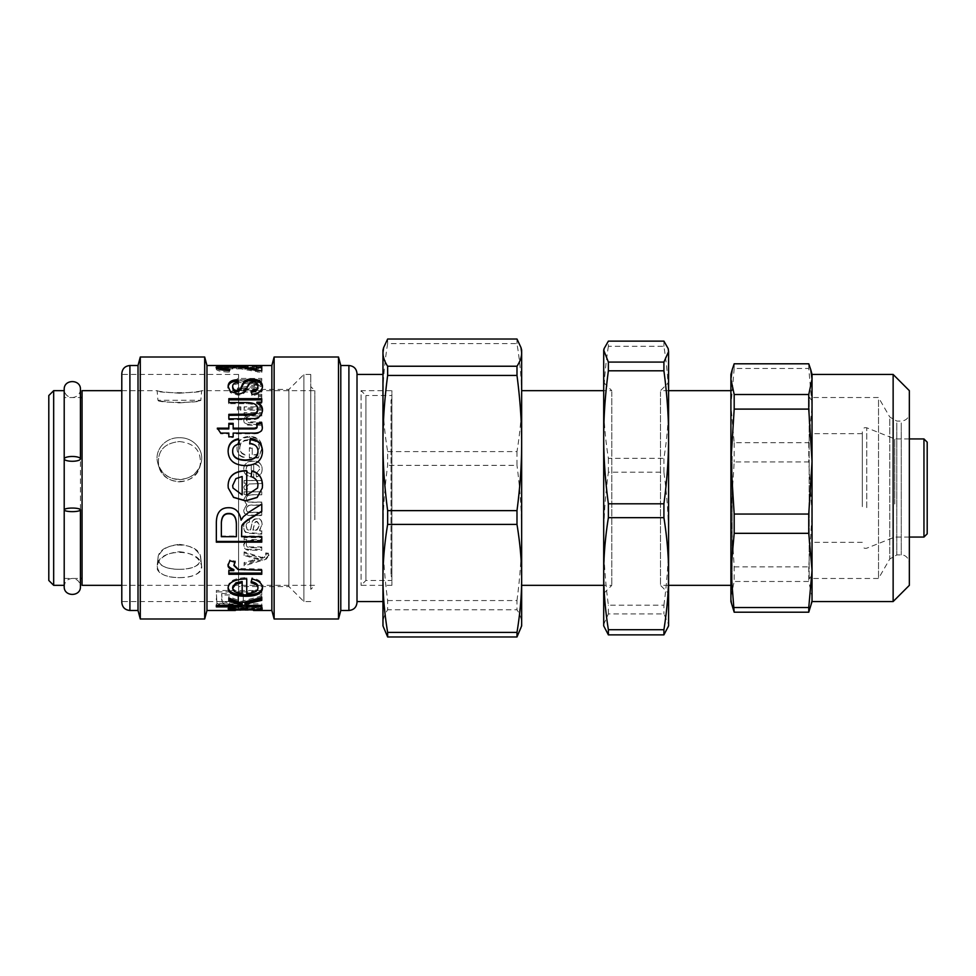 <?xml version="1.0" encoding="UTF-8"?>
<svg xmlns="http://www.w3.org/2000/svg" width="976" height="976" viewBox="0 0 976 976"><rect width="100%" height="100%" fill="white"/><g stroke="black" fill="none" stroke-linecap="round" stroke-linejoin="round"><path stroke-width="0.73" stroke-dasharray="4.88 3.66" d="M179.389 402.881C192.357 402.002 199.494 401.136 200.812 400.282C202.02 403.1 156.746 403.1 157.953 400.282C159.271 401.136 166.408 402.002 179.389 402.881M179.389 393.206C192.87 392.352 200.287 391.51 201.654 390.668C202.923 393.413 155.855 393.413 157.112 390.668C158.478 391.51 165.896 392.352 179.389 393.206M314.833 519.744L314.833 390.668L314.833 519.744M121.793 390.668L157.112 390.668L157.953 400.282L200.812 400.282L201.654 390.668L314.833 390.668L310.783 386.618L310.783 589.382L310.783 386.618M82.057 585.332L82.057 390.668M179.389 479.68C190.088 478.984 197.237 473.641 200.812 463.673C205.18 450.546 193.529 437.211 179.389 437.736C165.237 437.211 153.586 450.546 157.953 463.673C161.528 473.641 168.677 478.984 179.389 479.68M179.389 577.658C193.553 577.548 200.958 573.632 201.605 565.897C201.141 547.914 157.624 547.914 157.16 565.897C157.807 573.632 165.212 577.548 179.389 577.658M179.389 551.733C192.187 552.953 199.592 557.674 201.605 565.897C204.765 581.501 154.001 581.501 157.16 565.897C159.173 557.674 166.579 552.953 179.389 551.733M179.389 437.736C193.529 437.211 205.18 450.546 200.812 463.673C196.017 484.499 162.76 484.499 157.953 463.673C153.586 450.546 165.237 437.211 179.389 437.736M310.783 525.027L310.783 374.455L310.783 525.027M179.389 481.863C189.686 481.18 196.554 476.044 200.007 466.43C202.044 451.559 195.163 443.25 179.389 441.53C163.602 443.25 156.733 451.559 158.771 466.43C162.211 476.044 169.08 481.18 179.389 481.863M179.389 569.325C193.016 569.276 200.141 565.555 200.763 558.162C200.312 540.704 158.454 540.704 158.002 558.162C158.624 565.555 165.749 569.276 179.389 569.325M179.389 544.401C191.699 545.608 198.836 550.196 200.763 558.162C203.801 573.022 154.964 573.022 158.002 558.162C159.942 550.196 167.067 545.608 179.389 544.401M179.389 441.53C195.163 443.25 202.044 451.559 200.007 466.43C195.383 486.499 163.382 486.499 158.771 466.43C156.733 451.559 163.602 443.25 179.389 441.53M82.057 397.561L82.057 578.439L82.057 397.561M64.209 397.561L64.209 578.439L64.209 397.561L80.435 397.561M64.209 585.332L64.209 390.668M53.668 585.332L53.668 390.668M48.8 580.464L48.8 395.536M303.89 374.662L303.89 601.545L303.89 374.662M288.884 389.644L288.884 586.552L288.884 389.644M238.595 389.644L238.595 586.552L238.595 389.644M238.595 374.662L238.595 601.545L238.595 374.662M121.793 374.662L121.793 601.545L121.793 374.662M121.793 373.637L121.793 602.363M138.019 365.524L138.019 610.476M140.3 357.009L140.3 618.991M204.679 357.009L204.679 618.991M206.961 365.524L206.961 610.476M271.853 365.524L271.853 610.476M261.763 531.286L259.592 530.737L262.154 524.588C261.946 520.806 260.263 518.878 257.103 518.793C254.37 519.049 252.699 520.428 252.064 522.929L250.576 530.493L247.221 529.712L246.196 526.503C246.074 524.027 247.184 522.563 249.563 522.123L249.173 519.305C245.549 519.927 243.732 522.465 243.732 526.906C243.902 530.944 245.208 533.03 247.623 533.177L261.763 534.189L261.763 530.712L259.592 530.737M261.763 494.82L261.763 491.831L244.122 491.831L244.122 494.503L246.611 494.503L243.732 499.822L246.83 504.775L243.732 510.167C243.695 513.657 245.671 515.438 249.673 515.499L261.763 515.499L261.763 512.583L250.649 512.583C247.648 512.656 246.208 511.631 246.33 509.509C246.245 506.849 247.977 505.434 251.527 505.239L261.763 505.239L261.763 502.274L250.32 502.274C247.648 502.347 246.33 501.31 246.33 499.163C246.159 496.333 248.258 494.881 252.613 494.82L261.763 494.82L261.763 491.831M261.763 483.474L261.763 480.485L244.122 480.485L244.122 483.169L246.794 483.169L243.732 486.987L244.683 490.025L247.465 489L246.818 486.841L249.039 483.974L261.763 483.535L261.763 480.485M261.763 480.582L244.122 480.582L244.122 483.242L246.794 483.242L243.732 487.012L244.683 490.05L247.465 489.013L246.818 486.829L249.039 484.023L261.763 483.535M247.465 489.013L246.818 486.829L247.465 489.013M261.763 594.957L261.763 591.895L216.343 591.895L216.794 602.558C217.953 604.778 222.186 605.889 229.494 605.876C237.949 606.413 242.56 604.498 243.305 600.155L243.305 594.957L261.763 594.957L261.763 591.895M261.763 610.403L261.763 608.78L261.763 610.464L257.713 610.366C261.056 610.207 262.654 609.829 262.483 609.244C262.093 608.011 258.957 607.304 253.077 607.145C247.977 607.316 244.83 607.853 243.658 608.743L240.889 610.342L232.715 609.719C232.471 609.097 234.557 608.682 238.986 608.475L238.254 607.377C231.495 607.828 228.116 608.634 228.116 609.805L235.387 610.476L235.387 608.853L261.763 608.78L257.713 608.743L257.713 610.366M216.172 367.244L261.763 367.244L261.763 366.439L226.237 366.439L232.959 365.585L216.172 366.695L216.172 368.843L261.763 368.843L261.763 367.244M261.763 379.859L261.763 378.444L237.424 378.444L237.424 380.689L258.262 384.202L237.424 388.167L237.424 390.729L261.763 390.729L261.763 388.875L241.401 388.875L261.763 384.873L261.763 383.348L241.048 379.859L261.763 379.859L261.763 381.287L261.763 378.444M261.763 396.476L261.763 394.255L258.372 394.255L258.372 396.476L261.763 396.476L261.763 397.696L261.763 394.255M261.763 409.115L261.763 406.858L244.122 406.858L244.122 409.115L261.763 409.115L261.763 410.164L261.763 406.858M240.865 409.115L240.865 406.858L237.424 406.858L237.424 409.115L240.865 409.115L240.865 410.164L240.865 406.858M261.763 415.02L261.763 412.653L244.122 412.653L244.122 414.788L246.623 414.788L243.732 419.351C243.939 422.23 245.366 423.877 248.014 424.279L261.763 424.426L261.763 421.888L251.039 421.888C247.831 421.949 246.257 420.924 246.33 418.826C246.013 416.508 247.953 415.239 252.137 415.02L261.763 415.02L261.763 415.996L261.763 412.653M252.223 454.523L252.223 447.716L249.356 447.716L249.356 457.561L258.372 457.561L262.166 447.923C261.714 440.542 257.566 436.699 249.71 436.406C241.621 436.675 237.375 440.444 236.997 447.703C237.058 452.937 239.462 456.097 244.232 457.207L245.037 454.413C241.56 453.584 239.803 451.351 239.767 447.716C240.084 443.616 241.694 441.14 244.61 440.298L249.502 439.444C256.041 439.798 259.299 442.567 259.262 447.752L256.737 454.523L252.223 454.962L252.223 447.716M259.701 469.102L256.066 473.714L256.456 476.788C260.165 475.751 262.056 473.189 262.154 469.102C261.995 463.795 258.969 461.05 253.101 460.843C247.013 461.136 243.89 463.832 243.732 468.931C243.89 473.909 246.952 476.556 252.918 476.886L253.711 476.861L253.711 463.856C257.652 464.259 259.653 466.003 259.701 469.102L256.066 473.714M261.763 540.301L261.763 537.581L244.122 537.581L244.122 540.033L246.623 540.033L243.732 545.047C243.939 548.085 245.366 549.793 248.014 550.171L261.763 550.305L261.763 547.719L251.039 547.719C247.831 547.792 246.257 546.719 246.33 544.486C246.013 541.961 247.953 540.57 252.137 540.301L261.763 540.301L261.763 537.581M268.9 555.71L268.534 554.1L265.728 553.819L265.984 555.246L264.728 557.394L261.775 558.345L244.122 552.77L244.122 555.478L258.372 559.541L244.122 563.542L244.122 565.873L266.07 559.248L268.9 555.71L268.534 554.1M268.534 553.221L265.728 552.941L265.984 554.356L264.728 556.466L261.775 557.418L244.122 551.904L244.122 554.588L258.372 558.601L244.122 562.542L244.122 564.848L266.07 558.296L268.9 554.819M244.122 564.848L244.122 565.873M244.122 562.542L244.122 563.542M258.372 558.601L258.372 559.541M254.309 557.564L254.309 558.504M244.122 554.588L244.122 555.478M244.122 551.904L244.122 552.77M261.775 557.418L261.775 558.345M262.507 557.211L262.507 558.138M264.728 556.466L264.728 557.394M265.984 554.356L265.984 555.246M265.728 552.941L265.728 553.819M261.763 536.934L244.122 536.934L244.122 539.338L246.623 539.338L243.732 544.291C243.939 547.292 245.366 548.976 248.014 549.342L261.763 549.488L261.763 546.926L251.039 546.926C247.831 546.999 246.257 545.938 246.33 543.742C246.013 541.253 247.953 539.874 252.137 539.606L261.763 539.606M246.33 543.742L246.33 544.486M261.763 546.926L261.763 547.719M261.763 549.488L261.763 550.305M243.732 544.291L243.732 545.047M246.623 539.338L246.623 540.033M244.122 539.338L244.122 540.033M244.122 536.934L244.122 537.581M256.066 473.897L256.456 476.935C260.165 475.91 262.056 473.384 262.154 469.346C261.995 464.112 258.969 461.404 253.101 461.209C247.013 461.489 243.89 464.149 243.732 469.188C243.89 474.092 246.952 476.703 252.918 477.032L253.711 477.008L253.711 464.173C257.652 464.576 259.653 466.296 259.701 469.346M246.184 469.2C246.33 466.345 248.026 464.722 251.259 464.344L251.259 473.933L247.904 472.823L246.184 468.956C246.33 466.052 248.026 464.405 251.259 464.027L251.259 473.75L247.904 472.628L246.184 468.956M252.223 448.252L249.356 448.252L249.356 457.976L258.372 457.976L262.166 448.46C261.714 441.164 257.566 437.382 249.71 437.089C241.621 437.358 237.375 441.067 236.997 448.228C237.058 453.401 239.462 456.524 244.232 457.61L245.037 454.865C241.56 454.035 239.803 451.827 239.767 448.252C240.084 444.202 241.694 441.762 244.61 440.92L249.502 440.078C256.041 440.432 259.299 443.165 259.262 448.289L256.737 454.962L252.223 454.962M244.61 440.92L244.61 440.298M261.763 413.641L244.122 413.641L244.122 415.752L246.623 415.752L243.732 420.266C243.939 423.108 245.366 424.731 248.014 425.121L261.763 425.268L261.763 422.767L251.039 422.767C247.831 422.815 246.257 421.815 246.33 419.741C246.013 417.46 247.953 416.203 252.137 415.996L261.763 415.996M246.33 419.741L246.33 418.826M261.763 422.767L261.763 421.888M261.763 425.268L261.763 424.426M243.732 420.266L243.732 419.351M246.623 415.752L246.623 414.788M244.122 415.752L244.122 414.788M244.122 413.641L244.122 412.653M240.865 407.931L237.424 407.931L237.424 410.164L240.865 410.164M237.424 410.164L237.424 409.115M237.424 407.931L237.424 406.858M261.763 407.931L244.122 407.931L244.122 410.164L261.763 410.164M244.122 410.164L244.122 409.115M244.122 407.931L244.122 406.858M261.763 395.5L258.372 395.5L258.372 397.696L261.763 397.696M258.372 397.696L258.372 396.476M258.372 395.5L258.372 394.255M261.763 379.896L237.424 379.896L237.424 382.104L258.262 385.581L237.424 389.485L237.424 392.023L261.763 392.023L261.763 390.193L241.401 390.193L261.763 386.24L261.763 384.727L241.048 381.287L261.763 381.287M241.048 381.287L241.048 379.859M261.763 384.727L261.763 383.348M261.763 386.24L261.763 384.873M241.401 390.193L241.401 388.875M261.763 390.193L261.763 388.875M261.763 392.023L261.763 390.729M237.424 392.023L237.424 390.729M237.424 389.485L237.424 388.167M258.262 385.581L258.262 384.202M237.424 382.104L237.424 380.689M237.424 379.896L237.424 378.444M261.763 368.843L261.763 368.05L226.237 368.05L232.959 367.208L216.172 368.843L216.721 368.172M216.172 368.306L216.172 366.695M227.554 367.208L227.554 365.585M232.959 367.208L232.959 365.585M226.237 368.05L226.237 366.439M261.763 368.05L261.763 366.439M256.395 370.453L256.395 365.695M220.771 367.501L228.774 367.318C233.093 367.025 239.388 367.501 247.672 368.745L248.258 368.855M223.736 370.233L229.872 370.673L229.287 372.161C220.649 371.697 216.269 370.599 216.172 368.867L216.172 367.269M261.763 365.695L261.763 372.466L244.976 369.623C237.583 368.111 232.142 367.488 228.628 367.757C223.797 367.72 221.174 368.098 220.771 368.891M229.287 372.161L229.287 370.612M229.872 370.673L229.872 369.099M257.884 372.271L257.884 370.721M261.763 372.466L261.763 370.917M262.459 386.655L262.483 387.277C262.459 392.023 258.933 394.792 251.93 395.597L251.93 394.365M262.483 387.277L262.483 385.923M237.717 382.47L238.083 383.836C234.569 384.032 232.776 385.3 232.678 387.606M257.92 387.289C257.566 384.593 255.822 383.275 252.662 383.348L249.673 384.178L247.806 387.179C245.684 392.852 242.28 395.463 237.595 395.012L230.397 392.694L228.14 387.118M251.93 395.597L251.381 392.169M238.083 383.836L238.083 382.433M228.116 387.826L228.116 386.472M230.397 392.694L230.397 391.413M249.673 384.178L249.673 382.787M251.064 392.193L251.064 390.912M261.763 398.684L261.763 402.173M257.676 410.103C257.81 405.857 254.077 403.735 246.464 403.722L228.835 403.722L228.835 398.684M262.471 410.432L262.483 410.945C262.08 415.91 259.396 418.777 254.419 419.521L228.835 419.802L228.835 414.361M261.763 403.308L256.92 403.308M228.835 403.722L228.835 402.588M228.835 419.802L228.835 418.887M254.419 419.521L254.419 418.606M262.483 410.945L262.483 409.908M257.017 426.256L256.773 423.352M233.166 423.352L233.166 428.952M228.835 428.952L228.835 423.352M262.202 426.719L262.215 427.11C263.069 431.929 259.714 434.161 252.137 433.808L233.166 433.808L233.166 437.468L228.835 437.468L228.835 433.808L220.698 433.808L217.892 428.952M217.343 428.952L217.343 428.159M220.698 433.808L220.698 433.076M228.835 433.808L228.835 433.076M228.835 437.468L228.835 436.797M233.166 437.468L233.166 436.797M233.166 433.808L233.166 433.076M262.215 427.11L262.215 426.292M257.92 451.644C257.981 447.374 255.236 444.812 249.71 443.946L249.71 443.348M239.266 443.824L239.364 444.385C234.923 445.434 232.691 447.764 232.678 451.351M262.483 451.376L262.483 451.607C262.288 460.623 256.603 465.393 245.415 465.918C234.155 465.43 228.384 460.66 228.116 451.571L228.116 451.327M241.572 536.702L241.572 536.056L261.763 536.056L261.763 542.168M261.763 536.056L261.763 536.702M216.343 542.168L216.343 522.977C216.269 512.571 220.405 507.398 228.738 507.447C235.484 507.41 239.608 511.509 241.096 519.769L243.341 516.328L249.405 511.522L261.763 503.872L261.763 511.497M221.357 536.702L221.357 536.056L236.387 536.056L236.387 536.702M233.862 564.445L238.01 568.447L261.763 569.13L261.763 574.266M261.763 569.13L261.763 570.228M228.14 564.677L229.872 559.748L235.07 561.285L234.521 562.103M228.835 574.266L228.835 569.533L233.825 569.533M235.07 561.285L235.07 562.274M229.872 559.748L229.872 560.712M228.116 564.213L228.116 565.238M228.835 569.533L228.835 570.631M257.713 608.743L262.483 607.645C262.093 606.413 258.957 605.73 253.077 605.571C247.977 605.742 244.83 606.267 243.658 607.145L240.889 608.719L232.715 608.109C232.471 607.499 234.557 607.084 238.986 606.877L238.254 605.791C231.495 606.242 228.116 607.035 228.116 608.194L235.387 608.853M247.294 608.719L245.244 608.719L247.355 607.975L252.93 606.791L258.128 607.816L247.294 608.719L247.294 610.342L245.244 610.342L252.93 608.39L258.128 609.427L247.294 610.342M245.244 608.719L245.244 610.342M258.128 607.816L258.128 609.427M228.116 608.194L228.116 609.805M238.254 605.791L238.254 607.377M238.986 606.877L238.986 608.475M232.715 608.109L232.715 609.719M234.618 608.634L234.618 610.256M240.889 608.719L240.889 610.342M243.658 607.145L243.658 608.743M262.483 607.645L262.483 609.244M261.763 590.529L216.343 590.529L216.794 601.045C217.953 603.229 222.186 604.327 229.494 604.315C237.949 604.839 242.56 602.961 243.305 598.666L243.305 593.542L261.763 593.542M221.711 593.542L237.949 593.542L237.949 598.691C237.815 601.46 235.057 602.741 229.665 602.509C225.676 602.485 223.162 601.899 222.125 600.765L221.711 593.542L221.711 594.957L237.949 594.957L237.949 600.179C237.815 602.985 235.057 604.278 229.665 604.046C225.676 604.022 223.162 603.424 222.125 602.277L221.711 594.957M237.949 593.542L237.949 594.957M237.949 598.691L237.949 600.179M221.711 598.654L221.711 600.142M243.305 593.542L243.305 594.957M243.305 598.666L243.305 600.155M216.794 601.045L216.794 602.558M216.343 598.447L216.343 599.923M216.343 590.529L216.343 591.895M261.763 608.048L261.763 609.658L261.763 608.048L244.525 608.048L244.525 609.658M229.592 607.743L228.116 607.133L229.872 606.059L235.07 606.45L233.862 607.182L238.01 607.938L244.525 608.048M233.825 608.56L228.835 608.56L233.825 608.109M261.763 608.56L233.862 608.56M233.862 607.182L233.862 607.95M235.07 606.45L235.07 608.036M229.872 606.059L229.872 607.645M228.116 607.133L228.116 608.731M244.939 602.717L248.709 603.863L261.763 603.863L261.763 606.877M261.763 603.863L261.763 605.413M228.835 600.996L228.835 596.543L241.06 601.423L261.763 595.982L261.763 600.35M242.231 605.303L216.343 605.303L216.343 603.863L242.231 603.863M261.763 605.303L248.331 605.303M248.709 603.863L248.709 605.413M261.763 595.982L261.763 597.434M241.06 601.423L241.06 602.936M228.835 596.543L228.835 598.007M216.343 603.863L216.343 605.413M216.343 605.303L216.343 606.877M251.369 581.611L251.137 582.806M228.152 587.576L228.116 586.918C228.396 581.342 234.118 578.28 245.244 577.719L246.733 577.743L246.733 592.066C254.089 591.737 257.81 589.968 257.92 586.735M251.137 581.55L251.857 577.841C258.774 579.232 262.312 582.196 262.483 586.735L262.459 587.393M232.678 586.893C232.959 589.919 236.119 591.59 242.17 591.907L242.17 581.513M242.17 591.907L242.17 593.298M246.733 592.066L246.733 593.457M246.733 577.743L246.733 578.951M228.116 586.918L228.116 588.247M262.483 586.735L262.483 588.064M251.857 577.841L251.857 579.036M257.92 485.304C258.006 481.253 255.749 478.411 251.137 476.739L251.137 476.739M246.733 470.713L246.733 495.1L257.566 488M228.116 485.609L228.262 488M262.483 485.304L262.312 488M232.971 488L242.17 494.795L242.17 476.666L235.899 478.752L232.678 485.572M261.763 491.782L244.122 491.782L244.122 494.417L246.611 494.417L243.732 499.675L246.83 504.555L243.732 509.875C243.695 513.315 245.671 515.072 249.673 515.133L261.763 515.133L261.763 512.254L250.649 512.254C247.648 512.327 246.208 511.314 246.33 509.216C246.245 506.605 247.977 505.202 251.527 505.007L261.763 505.007L261.763 502.091L250.32 502.091C247.648 502.152 246.33 501.127 246.33 499.017C246.159 496.223 248.258 494.795 252.613 494.722L261.763 494.722M259.592 530.163L262.154 524.112C261.946 520.367 260.263 518.463 257.103 518.39C254.37 518.646 252.699 520.001 252.064 522.465L250.576 529.931L247.221 529.151L246.196 525.991C246.074 523.539 247.184 522.111 249.563 521.672L249.173 518.89C245.549 519.513 243.732 522.014 243.732 526.393C243.902 530.371 245.208 532.432 247.623 532.579L261.763 533.579L261.763 530.712M254.004 529.931L252.918 529.944L254.041 525.393C254.419 522.526 255.419 521.196 257.03 521.428L259.811 524.771L256.993 529.48L252.918 530.505L254.041 525.905C254.419 522.99 255.419 521.648 257.03 521.879L259.811 525.259L256.993 530.041L254.004 530.493M261.763 533.579L261.763 534.189M274.134 357.009L274.134 618.991M338.501 357.009L338.501 618.991M340.795 365.524L340.795 610.476M357.009 373.637L357.009 602.363M357.009 450.973L357.009 601.545M382.97 525.027L382.97 374.455L382.97 525.027M382.97 352.629L382.97 625.884M387.643 451.595L516.987 451.595C520.135 432.502 521.684 414.507 521.66 397.598C521.684 380.689 520.135 362.694 516.987 343.613L387.643 343.613C384.495 362.694 382.934 380.689 382.97 397.598C382.934 414.507 384.495 432.502 387.643 451.595L387.643 465.369C384.495 489.269 382.934 511.802 382.97 532.969C382.934 554.136 384.495 576.67 387.643 600.557L387.643 609.768C384.495 614.575 382.934 619.101 382.97 623.371L383.653 628.446M520.977 628.446L521.66 623.371C521.684 619.101 520.135 614.575 516.987 609.768L387.643 609.768M387.643 339.026L387.643 343.613M516.987 451.595L516.987 465.369L387.643 465.369M387.643 600.557L516.987 600.557L516.987 609.768M521.66 350.116L521.66 532.969C521.684 511.802 520.135 489.269 516.987 465.369M516.987 600.557C520.135 576.67 521.684 554.136 521.66 532.969L521.66 625.884M521.66 578.402L521.66 585.332M611.818 391.718L611.818 585.332L611.818 391.718M603.705 383.702L603.705 593.445L603.705 383.702M603.705 625.884L603.705 351.604M608.377 346.285C605.23 366.085 603.68 384.764 603.705 402.307C603.68 419.851 605.23 438.517 608.377 458.33L663.912 458.33C667.059 438.517 668.621 419.851 668.584 402.307C668.621 384.764 667.059 366.085 663.912 346.285L608.377 346.285L608.377 341.124M663.912 346.285L663.912 341.124M668.584 625.884L668.584 350.116M668.584 383.702L668.584 593.445L668.584 383.702M660.484 391.718L660.484 585.332L660.484 391.718M668.182 627.385L668.584 624.396L663.912 613.916L608.377 613.916L603.705 624.396L604.107 627.385M663.912 605.193C667.059 581.696 668.621 559.529 668.584 538.703C668.621 517.878 667.059 495.71 663.912 472.201L608.377 472.201C605.23 495.71 603.68 517.878 603.705 538.703C603.68 559.529 605.23 581.696 608.377 605.193L663.912 605.193L663.912 613.916M663.912 472.201L663.912 458.33M608.377 613.916L608.377 605.193M608.377 472.201L608.377 458.33M732.159 456.256L732.159 585.332L732.159 456.256M730.914 455.853L730.914 461.575M730.914 374.455L730.914 601.545M734.184 566.897L808.762 566.897L812.032 514.425L808.762 461.953L734.184 461.953L730.914 514.425L734.184 566.897L734.184 581.489L730.914 596.848L732.232 606.45M810.714 606.45L812.032 596.848L808.762 581.489L734.184 581.489M734.184 368.464L730.914 405.577L734.184 442.677L808.762 442.677L812.032 405.577L808.762 368.464L734.184 368.464L734.184 363.792M808.762 566.897L808.762 581.489M812.032 374.455L812.032 601.545M893.138 601.545L893.138 374.455M909.351 390.668L909.351 585.332M909.351 415.032L909.351 563.03L909.351 415.032M808.762 363.792L808.762 368.464M808.762 442.677L808.762 461.953M734.184 442.677L734.184 461.953M878.534 400.026L878.534 578.463L878.534 400.026M809.165 400.026L809.165 578.463L809.165 400.026M812.032 402.807L812.032 575.596L812.032 402.807M812.032 505.727L812.032 433.661L812.032 505.727M862.308 505.727L862.308 433.661L862.308 505.727M862.308 506.654L862.308 430.819L862.308 506.654M894.76 504.006L894.76 438.932L894.76 504.006M927.2 502.945L927.2 533.823M516.987 339.026L516.987 343.613M391.888 395.536L391.888 580.464L391.888 395.536L365.927 395.536L365.927 580.464L365.927 395.536L361.071 390.668L361.071 585.332L361.071 390.668L391.888 390.668L391.888 585.332L391.888 390.668M391.888 400.282L391.888 575.718L391.888 400.282L391.022 400.282L391.022 575.718L391.022 400.282L391.888 398.781L391.888 577.219L391.888 398.781M391.888 577.219L391.022 575.718L391.888 575.718M129.906 365.524L129.906 610.476M266.07 558.296L266.07 559.248M262.08 559.626L262.08 560.59M254.394 559.59L254.394 560.553M252.137 539.606L252.137 540.301M251.039 546.926L251.039 547.719M250.93 549.488L250.93 550.305M248.014 549.342L248.014 550.171M249.502 440.078L249.502 439.444M249.71 437.089L249.71 436.406M252.137 415.996L252.137 415.02M251.039 422.767L251.039 421.888M250.93 425.268L250.93 424.426M248.014 425.121L248.014 424.279M254.358 386.264L254.358 384.898M254.663 384.971L254.663 383.58M228.774 367.318L228.774 366.134M228.628 367.757L228.628 366.134M244.976 369.623L244.976 368.037M237.595 395.012L237.595 393.767M247.806 387.179L247.806 385.825M252.662 383.348L252.662 381.945M246.464 403.722L246.464 402.588M249.234 419.802L249.234 418.887M252.137 433.808L252.137 433.076M244.525 569.13L244.525 570.228M238.01 568.447L238.01 569.533M247.355 607.975L247.355 609.585M252.93 606.791L252.93 608.39M252.869 608.67L252.869 610.293M247.977 608.853L247.977 610.476M240.535 608.853L240.535 610.476M239.437 608.719L239.437 610.342M242.792 607.865L242.792 609.475M253.077 605.571L253.077 607.145M229.665 602.509L229.665 604.046M222.125 600.765L222.125 602.277M229.494 604.315L229.494 605.876M238.01 607.938L238.01 609.549M245.244 577.719L245.244 578.927M348.896 365.524L348.896 610.476M901.251 422.925L901.251 554.917L901.251 422.925M896.81 422.925L896.81 554.917L896.81 422.925M889.783 418.985L889.783 558.967L889.783 418.985M866.761 507.63L866.761 427.805L866.761 507.63M923.955 537.068L923.955 438.932M121.793 585.332L314.833 585.332L310.783 589.382M200.007 466.43L200.812 463.685L200.007 466.43M158.759 466.43L157.953 463.685L158.759 466.43M158.002 558.162L157.16 565.897L158.002 558.162M200.775 558.162L201.605 565.897L200.775 558.162M64.209 578.439L80.435 578.439L80.435 389.448C79.947 394.377 77.25 397.086 72.322 397.561C67.393 397.086 64.697 394.377 64.209 389.448L64.209 586.552C64.697 581.623 67.393 578.914 72.322 578.439C77.25 578.914 79.947 581.623 80.435 586.552M310.783 374.455L303.89 374.455L288.884 389.448L238.595 389.448M310.783 601.545L303.89 601.545L288.884 586.552L238.595 586.552M238.595 374.455L121.793 374.455M238.595 601.545L121.793 601.545M261.763 608.853L253.516 608.853M603.705 382.555L611.818 390.668L603.705 390.668M603.705 593.445L611.818 585.332L603.705 585.332M668.584 585.332L660.484 585.332L668.584 593.445M668.584 390.668L660.484 390.668L668.584 382.555M730.914 389.424L732.159 390.668L730.914 390.668M730.914 586.576L732.159 585.332L730.914 585.332M812.032 575.596L809.165 578.463L878.534 578.463L889.783 558.967L896.81 554.917L901.251 554.917C902.166 554.502 908.461 555.551 909.351 563.03M812.032 400.404L809.165 397.537L878.534 397.537L889.783 417.033L896.81 421.083L901.251 421.083C906.167 420.607 908.876 417.899 909.351 412.97M862.308 433.661L812.032 433.661M862.308 542.339L812.032 542.339M909.351 537.068L894.76 537.068L866.761 548.195C864.248 548.756 862.772 547.756 862.308 545.181M909.351 438.932L894.76 438.932L866.761 427.805C864.248 427.244 862.772 428.244 862.308 430.819M391.888 585.332L361.071 585.332L365.927 580.464L391.888 580.464"/><path stroke-width="1.46" d="M121.793 585.332L82.057 585.332L82.057 390.668L121.793 390.668M80.435 397.561L82.057 397.561M64.209 390.668L64.209 585.332L53.668 585.332L53.668 390.668L64.209 390.668M53.668 585.332L48.8 580.464L48.8 395.536L53.668 390.668M121.793 373.857L121.793 373.637C122.281 368.708 124.977 366.012 129.906 365.524L129.906 610.476C124.977 609.988 122.281 607.292 121.793 602.363L121.793 373.857M129.906 610.476L138.019 610.476L138.019 365.524L129.906 365.524M138.019 610.476L140.3 618.991L140.3 357.009L138.019 365.524M235.387 610.476L206.961 610.476L204.679 618.991L204.679 357.009L140.3 357.009M206.961 610.476L206.961 365.524L204.679 357.009M253.516 610.476L271.853 610.476L271.853 365.524L206.961 365.524M261.763 365.756L261.763 370.917L244.976 368.037C237.583 366.5 232.142 365.878 228.628 366.134C223.797 366.098 221.174 366.488 220.771 367.293C220.966 368.355 224.004 368.952 229.872 369.099L229.287 370.612C220.649 370.136 216.269 369.026 216.172 367.269L223.614 365.756L233.996 365.756L256.395 368.879L256.395 365.695L261.763 365.756M257.92 485.267C258.006 481.168 255.749 478.277 251.137 476.593L251.857 470.847C258.774 472.762 262.312 477.557 262.483 485.267L262.312 488L257.127 497.504L245.598 500.92L233.569 497.406L228.262 488L228.116 485.572C228.396 476.215 234.118 471.249 245.244 470.676L246.733 470.713L246.733 495.198L257.566 488L257.92 485.267L257.566 488M257.92 588.064C258.006 585.661 255.749 583.916 251.137 582.806L251.857 579.036C258.774 580.452 262.312 583.465 262.483 588.064C262.19 593.542 256.554 596.287 245.598 596.263C234.228 596.19 228.396 593.506 228.116 588.247C228.396 582.599 234.118 579.488 245.244 578.927L246.733 578.951L246.733 593.457C254.089 593.14 257.81 591.334 257.92 588.064L257.92 586.735C258.006 584.368 255.749 582.635 251.137 581.55M261.763 605.413L261.763 606.877L216.343 606.877L216.343 605.413L242.231 605.413L228.835 600.996L228.835 598.007L241.06 602.936L261.763 597.434L261.763 600.35L244.939 604.254L248.709 605.413L261.763 605.413M261.763 609.658L228.835 610.171L233.825 609.719L228.116 608.731L229.872 607.645L235.07 608.036L233.862 608.78L238.01 609.549L261.763 610.171M261.763 570.228L261.763 574.266L228.835 574.266L228.835 570.631L233.825 570.631C229.592 568.91 227.689 567.117 228.116 565.238L229.872 560.712L235.07 562.274L233.862 565.47L238.01 569.533L261.763 570.228M261.763 536.702L261.763 542.168L216.343 542.168L216.343 523.453C216.269 512.9 220.405 507.654 228.738 507.715C235.484 507.666 239.608 511.827 241.096 520.196L243.341 516.707L249.405 511.839L261.763 504.08L261.763 511.497L252.308 517.378C245.037 521.794 241.523 525.027 241.792 527.077L241.572 536.702L261.763 536.702M257.92 451.156C257.981 446.825 255.236 444.226 249.71 443.348L250.442 438.309C258.213 439.688 262.239 443.958 262.483 451.119C262.288 460.257 256.603 465.088 245.415 465.625C234.155 465.137 228.384 460.282 228.116 451.083C228.262 444.165 231.739 440.066 238.534 438.785L239.364 443.799C234.923 444.873 232.691 447.215 232.678 450.851C232.52 456.585 236.717 459.635 245.281 460.001C253.906 459.647 258.115 456.707 257.92 451.156L257.92 451.644C258.115 457.122 253.906 460.025 245.281 460.367L245.281 460.001M257.017 425.426L256.773 423.352L261.727 422.681L262.215 426.292C263.069 431.172 259.714 433.442 252.137 433.076L233.166 433.076L233.166 436.797L228.835 436.797L228.835 433.076L220.698 433.076L217.343 428.159L228.835 428.159L228.835 423.352L233.166 423.352L233.166 428.159L252.455 428.159C255.993 428.281 257.518 427.378 257.017 425.426L257.017 426.256C257.518 428.183 255.993 429.074 252.455 428.952L252.455 428.159M261.763 398.684L261.763 402.173L256.92 402.173C260.629 403.979 262.483 406.553 262.483 409.908C262.08 414.946 259.396 417.85 254.419 418.606L228.835 418.887L228.835 414.361L252.967 414.08C256.017 413.421 257.579 411.75 257.676 409.054C257.81 404.759 254.077 402.6 246.464 402.588L228.835 402.588L228.835 398.684L261.763 398.684M262.483 385.923C262.459 390.729 258.933 393.548 251.93 394.365L251.064 390.912C255.566 390.498 257.847 388.838 257.92 385.935C257.566 383.202 255.822 381.872 252.662 381.945L249.673 382.787L247.806 385.825C245.684 391.583 242.28 394.231 237.595 393.767L230.397 391.413L228.116 386.472C228.213 382.189 231.3 379.957 237.351 379.762L238.083 382.433C234.569 382.641 232.776 383.922 232.678 386.264C232.971 389.095 234.386 390.473 236.936 390.4L240.364 388.716L241.816 385.923C243.573 380.872 247.001 378.639 252.101 379.188C258.469 379.237 261.934 381.482 262.483 385.923M247.672 368.745L256.395 370.453L256.395 368.879M216.721 368.172L220.771 367.501M220.771 367.293L220.771 368.891L223.736 370.233M256.395 367.318L261.763 367.318M232.678 386.264L232.678 387.606C232.971 390.4 234.386 391.766 236.936 391.693L240.364 390.034L241.816 387.277C243.573 382.299 247.001 380.079 252.101 380.628C258.469 380.677 261.934 382.897 262.483 387.277M228.116 387.826C228.213 383.592 231.3 381.384 237.351 381.201L237.717 382.47M251.064 392.193C255.566 391.791 257.847 390.156 257.92 387.289L257.92 385.935M241.816 387.277L241.816 385.923M240.364 390.034L240.364 388.716M238.876 391.291L238.876 389.985M237.351 381.201L237.351 379.762M228.835 399.867L261.763 399.867M228.835 415.337L252.967 415.068C256.017 414.41 257.579 412.75 257.676 410.103L257.676 409.054M256.92 402.173L256.92 403.308C260.629 405.089 262.483 407.626 262.483 410.945M233.166 428.159L233.166 428.952L252.455 428.952M228.835 424.206L233.166 424.206M217.343 428.952L228.835 428.952L228.835 428.159M256.773 424.206L261.727 423.547L262.215 427.11M261.727 423.547L261.727 422.681M232.678 450.851L232.678 451.351C232.52 457.012 236.717 460.013 245.281 460.367M228.116 451.571C228.262 444.751 231.739 440.701 238.534 439.432L239.364 444.385M249.71 443.946L250.442 438.968C258.213 440.335 262.239 444.544 262.483 451.607M238.534 439.432L238.534 438.785M250.442 438.968L250.442 438.309M261.763 511.18L252.308 516.987C245.037 521.355 241.523 524.539 241.792 526.564L241.572 536.056M261.763 541.448L216.343 541.448M236.387 536.056L236.387 524.124C236.241 516.865 233.691 513.303 228.738 513.461C224.126 513.364 221.674 516.463 221.357 522.758L221.357 536.056M221.357 536.702L236.387 536.702L236.387 524.612C236.241 517.243 233.691 513.644 228.738 513.803C224.126 513.705 221.674 516.841 221.357 523.221L221.357 536.702M235.07 561.285L233.862 565.47M233.825 570.631L233.825 569.533C229.592 567.837 227.689 566.068 228.116 564.213M261.763 573.119L228.835 573.119M233.825 609.719L233.825 608.109L229.592 607.743M233.862 607.95L233.862 608.78M261.763 598.861L244.939 602.717L244.939 604.254M242.231 605.413L242.231 603.863L228.835 599.496M248.331 605.303L242.231 605.303M262.483 586.735C262.19 592.151 256.554 594.848 245.598 594.823C234.228 594.75 228.396 592.115 228.116 586.918M242.17 582.757L242.17 581.513L235.899 582.818L232.678 586.893L232.678 588.223C232.959 591.297 236.119 592.981 242.17 593.298L242.17 582.757L235.899 584.087L232.678 588.223M228.116 485.609C228.396 476.373 234.118 471.469 245.244 470.908L246.733 470.944M262.312 488L257.127 497.382L245.598 500.749L233.569 497.284L228.262 488M251.137 476.739L251.857 471.079C258.774 472.957 262.312 477.703 262.483 485.304M232.678 485.572L232.971 488L242.17 494.881L242.17 476.52L235.899 478.618L232.678 485.536L232.971 488M271.853 610.476L274.134 618.991L274.134 357.009L271.853 365.524M340.795 610.476L340.795 365.524L348.896 365.524L348.896 610.476L340.795 610.476L338.501 618.991L338.501 357.009L274.134 357.009M348.896 610.476C353.824 609.988 356.533 607.292 357.009 602.363L357.009 373.637C356.533 368.708 353.824 366.012 348.896 365.524M382.97 601.545L357.009 601.545L357.009 450.973M387.643 636.974L387.643 632.387C384.495 613.306 382.934 595.311 382.97 578.402C382.934 561.493 384.495 543.498 387.643 524.405L516.987 524.405C520.135 543.498 521.684 561.493 521.66 578.402L521.66 625.884L516.987 636.974L387.643 636.974L382.97 625.884L382.97 350.116L382.97 352.629L383.653 347.554L387.643 339.026L516.987 339.026L520.977 347.554L521.66 352.629C521.684 356.899 520.135 361.425 516.987 366.232L387.643 366.232C384.495 361.425 382.934 356.899 382.97 352.629M603.705 585.332L521.66 585.332L521.66 578.402C521.684 595.311 520.135 613.306 516.987 632.387L387.643 632.387M387.643 510.631C384.495 486.731 382.934 464.198 382.97 443.031C382.934 421.864 384.495 399.33 387.643 375.443L516.987 375.443C520.135 399.33 521.684 421.864 521.66 443.031C521.684 464.198 520.135 486.731 516.987 510.631L387.643 510.631L387.643 524.405M387.643 375.443L387.643 366.232M516.987 636.974L516.987 632.387M516.987 524.405L516.987 510.631M516.987 375.443L516.987 366.232M521.66 578.402L521.66 350.116L520.977 347.554M663.912 362.084L608.377 362.084L603.705 350.116L603.705 625.884L608.377 634.876L663.912 634.876L668.584 625.884L668.584 573.693C668.621 591.236 667.059 609.915 663.912 629.715L608.377 629.715C605.23 609.915 603.68 591.236 603.705 573.693C603.68 556.149 605.23 537.483 608.377 517.67L663.912 517.67C667.059 537.483 668.621 556.149 668.584 573.693L668.584 437.297C668.621 458.122 667.059 480.29 663.912 503.799L608.377 503.799C605.23 480.29 603.68 458.122 603.705 437.297C603.68 416.471 605.23 394.304 608.377 370.807L663.912 370.807C667.059 394.304 668.621 416.471 668.584 437.297L668.584 351.604L663.912 362.084L663.912 370.807M603.705 351.604L604.107 348.615L608.377 341.124L663.912 341.124L668.182 348.615L668.584 351.604L668.182 348.615M663.912 503.799L663.912 517.67M663.912 629.715L663.912 634.876M608.377 362.084L608.377 370.807M608.377 503.799L608.377 517.67M608.377 629.715L608.377 634.876M893.138 601.545L909.351 585.332L909.351 390.668L893.138 374.455L893.138 601.545L812.032 601.545L808.762 612.208L734.184 612.208L730.914 601.545L730.914 455.853M734.184 612.208L730.914 570.423L734.184 533.323L734.184 514.047L730.914 461.575L730.914 374.455L732.232 369.55L734.184 363.792L808.762 363.792L810.714 369.55L812.032 379.152L808.762 394.511L734.184 394.511L730.914 379.152L732.232 369.55M734.184 533.323L808.762 533.323L812.032 570.423L808.762 607.536L734.184 607.536M730.914 461.575L734.184 409.103L808.762 409.103L812.032 461.575L808.762 514.047L734.184 514.047M734.184 409.103L734.184 394.511M812.032 601.545L812.032 374.455L810.714 369.55M808.762 612.208L808.762 607.536M808.762 533.323L808.762 514.047M808.762 409.103L808.762 394.511M909.351 438.932L923.955 438.932L923.955 537.068L927.2 533.823L927.2 442.177L927.2 502.945M72.322 461.27A8.113 2.391 0 0 1 64.209 458.879A8.113 2.391 0 0 1 72.322 456.475A8.113 2.391 0 0 1 80.435 458.879A8.113 2.391 0 0 1 72.322 461.27M72.322 508.057A8.113 1.793 180 0 1 80.435 509.85A8.113 1.793 180 0 1 72.322 511.644A8.113 1.793 180 0 1 64.209 509.85A8.113 1.793 180 0 1 72.322 508.057M247.672 368.708L247.672 367.135M252.101 380.628L252.101 379.188M236.936 391.693L236.936 390.4M252.967 415.068L252.967 414.08M247.087 415.337L247.087 414.361M235.899 582.818L235.899 584.087M245.598 594.823L245.598 596.263M80.435 509.85L80.435 586.552L80.435 578.439L82.057 578.439M204.679 618.991L140.3 618.991M338.501 618.991L274.134 618.991M340.795 365.524L338.501 357.009M382.97 374.455L357.009 374.455M382.97 350.116L383.653 347.554M603.705 390.668L521.66 390.668M603.705 350.116L604.107 348.615M730.914 390.668L668.584 390.668M730.914 585.332L668.584 585.332M893.138 374.455L812.032 374.455M923.955 537.068L909.351 537.068M923.955 438.932L927.2 442.177M64.209 509.85L64.209 586.552C63.708 597.007 80.935 597.007 80.435 586.552M64.209 458.879L64.209 389.448C63.708 378.993 80.935 378.993 80.435 389.448L80.435 458.879"/></g></svg>
